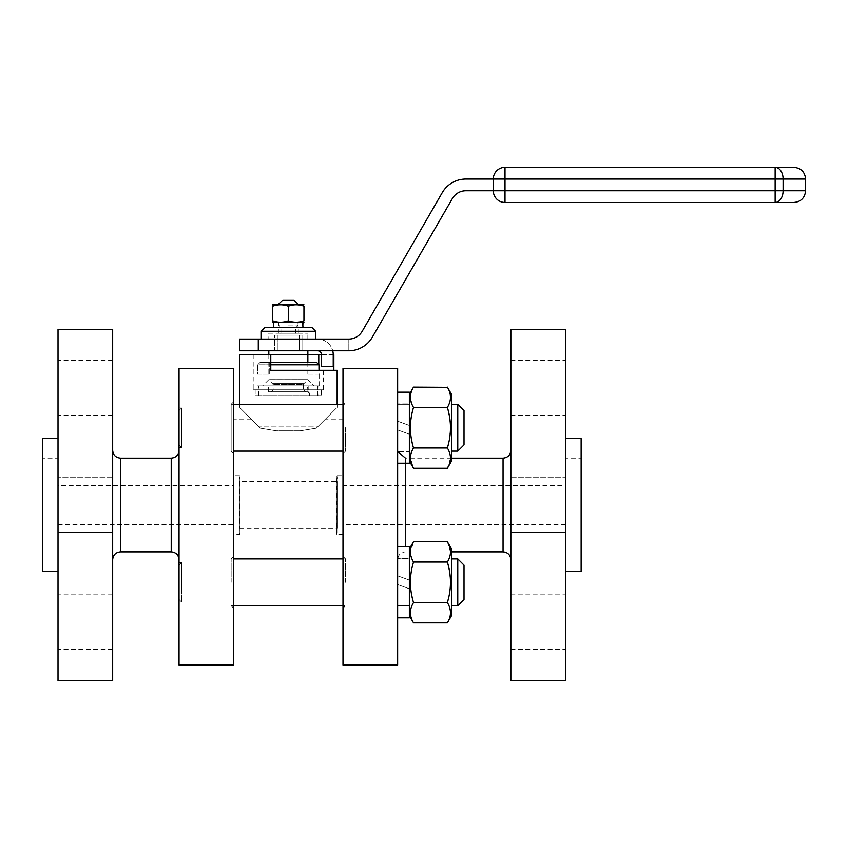 <?xml version="1.0" encoding="UTF-8"?>
<svg xmlns="http://www.w3.org/2000/svg" width="848" height="848" viewBox="0 0 848 848"><rect width="100%" height="100%" fill="white"/><g stroke="black" fill="none" stroke-linecap="round" stroke-linejoin="round"><path stroke-width="0.64" stroke-dasharray="4.24 3.18" d="M233.688 582.3L233.688 608.27L233.688 582.3M231.144 582.3L231.144 558.874L231.144 582.3L231.144 558.874L233.688 556.33L233.688 608.27L233.688 556.33L231.144 558.874L231.144 582.3M233.688 453.68L233.688 401.74L233.688 453.68L233.688 401.74L233.688 453.68L231.144 451.136L231.144 404.295L231.144 451.136L231.144 404.295L231.144 451.136L233.688 453.68M345.539 582.3L345.539 558.874L345.539 582.3M342.995 572.347L342.995 401.74L342.995 572.347M345.539 427.71L345.539 451.136L342.995 453.68L345.539 451.136L345.539 427.71M342.995 558.874L345.539 558.874L342.995 556.33L345.539 558.874L233.688 558.874M233.688 665.065L233.688 368.371L179.034 368.371L179.034 665.065M233.688 505.005L233.688 451.698L233.688 505.005M233.688 437.663L233.688 419.124L233.688 437.663M233.688 572.347L233.688 590.886L233.688 572.347M397.648 665.065L397.648 368.371L342.995 368.371L342.995 665.065M342.995 437.663L342.995 419.124L342.995 437.663M321.519 395.666L255.163 395.666L321.519 395.666L321.519 389.836L255.163 389.836L321.519 389.836M317.958 385.904L317.512 395.666L258.672 395.666L317.958 395.666L309.732 395.666L309.647 393.355L307.983 391.797L307.506 385.904L258.672 385.904L317.512 385.904L317.958 395.666M317.512 395.666L309.732 395.666M300.277 430.837L316.357 428.187L317.618 426.926L259.064 426.926L317.618 426.926C342.783 401.761 342.783 401.761 317.618 426.926C342.783 401.761 342.783 401.761 317.618 426.926L316.368 428.176L300.15 430.837L276.533 430.837L260.315 428.176L276.406 430.837L300.277 430.837L276.406 430.837M309.117 395.666L309.319 393.355L307.845 391.797L268.434 391.797L308.248 391.797L309.647 393.355M305.524 391.797L271.169 391.797L305.524 391.797L303.563 389.836L273.12 389.836L303.563 389.836L303.563 384.473L273.12 384.473L303.563 384.473L303.913 383.646L272.77 383.646L303.913 383.646L307.856 379.692L268.827 379.692L307.856 379.66L268.827 379.66L307.856 379.66L314.11 385.904L308.163 385.904L308.248 391.797M309.319 393.355L309.817 395.666M317.512 385.904L314.11 385.904M323.48 389.836L253.202 389.836L323.48 389.836L323.48 370.322L270.777 370.322L270.777 354.708L253.202 354.708L307.856 354.708M300.15 430.837L276.533 430.837M259.064 426.926L260.315 428.176L259.064 426.926C233.9 401.761 233.9 401.761 259.064 426.926C233.9 401.761 233.9 401.761 259.064 426.926M179.034 562.574L179.034 602.027L179.034 562.574L179.034 602.027L179.034 562.574L181.578 562.574L181.578 602.027L181.578 562.574L181.578 582.3L181.578 562.574L179.034 562.574M179.034 450.352L179.034 559.659L179.034 450.352M179.034 427.71L179.034 407.983L179.034 427.71M179.034 447.437L179.034 407.983L179.034 447.437L181.578 447.437L181.578 407.983L181.578 447.437L181.578 407.983L181.578 447.437L179.034 447.437M397.648 427.71L397.648 451.136L397.648 427.71M397.648 546.769L409.361 546.769L409.361 580.064L397.648 575.803L397.648 546.769L397.648 617.821L397.648 584.526L397.648 617.821L409.361 617.821L409.361 588.788L397.648 584.526L409.361 588.788L397.648 584.526L409.361 588.788L409.361 615.669L409.361 546.769L409.361 617.821L409.361 548.921L409.361 580.064L397.648 575.803L397.648 558.482L397.648 606.108L409.361 606.108L409.361 558.482L409.361 606.108L397.648 606.108L397.648 558.482L409.361 558.482L409.361 580.064L397.648 575.803L397.648 546.769L397.648 617.821M397.648 392.189L409.361 392.189L409.361 425.484L397.648 421.223L397.648 392.189L397.648 463.241L397.648 429.947L397.648 463.241L409.361 463.241L409.361 434.208L397.648 429.947L409.361 434.208L397.648 429.947L409.361 434.208L409.361 461.089L409.361 392.189L409.361 463.241L409.361 394.331L409.361 425.484L397.648 421.223L397.648 403.902L397.648 451.528L409.361 451.528L409.361 403.902L409.361 451.528L397.648 451.528L397.648 403.902L409.361 403.902L409.361 425.484L397.648 421.223L397.648 392.189L397.648 463.241M397.648 582.3L397.648 558.874L397.648 582.3M397.648 450.352L397.648 559.659L397.733 451.528M397.648 575.803L397.648 558.482L409.361 558.482L409.361 580.064L397.648 575.803M397.648 421.223L397.648 403.902L409.361 403.902L409.361 425.484L397.648 421.223M257.114 385.904L319.569 385.904L257.114 385.904L257.114 374.191L257.665 374.191L257.114 374.191M308.163 385.904L307.506 385.904M318.774 364.576L318.774 370.322L323.48 370.322M337.144 370.322L318.774 370.322M333.858 354.708L239.539 354.708M181.578 582.3L181.578 602.027L181.578 582.3M409.361 427.71L409.361 451.136L409.361 427.71M409.361 582.3L409.361 558.874L409.361 582.3M270.777 364.82L257.665 364.82L257.665 374.191L269.717 374.191L257.665 374.191L257.665 364.82L319.018 364.82L319.018 374.191L319.569 374.191L306.965 374.191L319.018 374.191L319.018 370.322M271.169 391.797L273.12 389.836L273.12 384.473L268.827 379.66L262.573 385.904M321.519 354.708L333.232 354.708A15.614 15.614 0 0 0 332.745 350.807L317.618 350.807A3.901 3.901 0 0 1 321.519 354.708L321.519 366.421L333.232 366.421L333.232 354.708M179.034 582.3L179.034 565.118L179.034 582.3M409.361 425.484L409.361 434.208L409.361 425.484M409.361 580.064L409.361 588.788L409.361 580.064M451.518 458.164L405.461 458.164L405.461 546.769M269.717 362.478L269.717 374.191L268.827 374.191L269.717 374.191L269.717 362.478L260.05 362.478L306.965 362.478L306.965 374.191L306.965 362.478L316.633 362.478L269.717 362.478M270.777 362.478L260.05 362.478L257.665 364.82L260.05 362.478L316.633 362.478M112.667 450.352L112.667 559.659L112.667 450.352M411.916 404.263L410.379 397.118L411.81 403.998M410.379 397.087L410.432 395.952L410.379 397.087M410.506 395.263L410.686 394.203M410.856 393.44L411.64 390.981M411.831 390.504L412.266 389.529M412.563 388.914L413.517 387.144C409.393 393.907 409.393 400.669 413.517 407.432C409.393 420.947 409.393 434.473 413.517 447.998C409.393 454.761 409.393 461.524 413.517 468.287L410.379 457.973M413.379 447.521L412.987 446.09L413.379 447.521M412.329 443.483L412.181 442.868L412.329 443.483M411.492 439.54L411.185 437.759L411.492 439.54M411.163 437.632L411.004 436.54L411.163 437.632M410.973 436.307L410.761 434.568L410.973 436.307M410.75 434.483L410.655 433.519L410.75 434.483M410.633 433.307L410.538 432.194L410.633 433.307M410.538 432.12L410.464 430.996L410.538 432.12M410.464 430.911L410.411 429.713L410.464 430.911M410.411 429.671L410.379 428.537L410.411 429.671M410.379 428.463L410.379 427.403L410.379 428.463M410.379 427.318L410.39 426.247L410.379 427.318M410.39 426.173L410.432 425.071L410.39 426.173M410.432 424.975L410.496 423.83L410.432 424.975M410.506 423.767L410.58 422.686L410.506 423.767M410.591 422.601L410.676 421.636L410.591 422.601M410.697 421.424L410.792 420.555L410.697 421.424M410.93 419.431L411.047 418.615L410.93 419.431M411.291 417.015L411.63 415.181L411.291 417.015M411.651 415.043L411.821 414.227L411.651 415.043M411.842 414.121L411.99 413.4L411.842 414.121M412.096 412.923L412.255 412.255L412.096 412.923M412.319 411.948L412.563 410.973L412.319 411.948M448.348 405.609L447.373 407.432L413.517 407.432L413.156 408.694L413.517 407.432L447.373 407.432C451.496 400.669 451.496 393.907 447.373 387.144L413.517 387.144L409.361 394.331M410.58 455.599L410.686 455.058M410.856 454.295L411.365 452.578M412.531 449.822L413.517 447.998L447.373 447.998C451.496 434.473 451.496 420.947 447.373 407.432L448.189 405.927M413.146 561.365L412.488 560.093M411.916 558.853L410.411 552.875L411.81 558.588M410.39 551.126L410.411 552.864L413.517 541.724C409.393 548.486 409.393 555.249 413.517 562.012C409.393 575.538 409.393 589.063 413.517 602.578C409.393 609.341 409.393 616.104 413.517 622.867L447.373 622.867C451.496 616.104 451.496 609.341 447.373 602.578C451.496 589.063 451.496 575.538 447.373 562.012L447.373 562.023C451.496 555.249 451.496 548.486 447.373 541.724L450.511 552.037M413.379 602.101L412.987 600.67L413.379 602.101M412.329 598.073L412.181 597.448L412.329 598.073M411.492 594.13L411.185 592.339L411.492 594.13M411.163 592.222L411.004 591.13L411.163 592.222M410.973 590.886L410.761 589.148L410.973 590.886M410.75 589.063L410.655 588.109L410.75 589.063M410.633 587.887L410.538 586.774L410.633 587.887M410.538 586.71L410.464 585.576L410.538 586.71M410.464 585.491L410.411 584.304L410.464 585.491M410.411 584.261L410.379 583.127L410.411 584.261M410.379 583.042L410.379 581.993L410.379 583.042M410.379 581.898L410.39 580.838L410.379 581.898M410.39 580.753L410.432 579.65L410.39 580.753M410.432 579.566L410.496 578.421L410.432 579.566M410.506 578.347L410.58 577.265L410.506 578.347M410.591 577.181L410.676 576.227L410.591 577.181M410.697 576.004L410.792 575.135L410.697 576.004M410.93 574.022L411.047 573.195L410.93 574.022M411.291 571.594L411.63 569.761L411.291 571.594M411.651 569.633L411.821 568.817L411.651 569.633M411.842 568.701L411.99 567.98L411.842 568.701M412.096 567.503L412.255 566.846L412.096 567.503M412.319 566.538L412.563 565.552L412.319 566.538M448.189 560.507L447.373 562.012L413.517 562.012L413.156 563.273L413.517 562.012L447.373 562.023L448.348 560.189M413.4 622.665L412.923 621.796M412.817 621.595L411.958 619.803L412.817 621.595M411.916 619.708L410.623 615.468M410.506 610.698L410.686 609.648M410.856 608.885L412.022 605.514M412.531 604.401L413.517 602.578L447.373 602.578L447.829 600.956L447.373 602.578L413.517 602.578L447.373 602.578M409.361 548.921L413.517 541.724L447.373 541.724L451.518 548.921L451.518 615.669L451.518 548.921L451.518 615.669L448.327 621.096M411.291 391.946L411.63 391.013M411.852 390.472L412.255 389.55M412.637 388.766L413.517 387.144M412.817 467.015L411.958 465.223M411.746 464.704L410.655 461.089M410.623 460.888L410.379 458.005M412.69 449.504L413.517 447.998L447.373 447.998L447.829 446.377L447.373 447.998C451.496 454.761 451.496 461.524 447.373 468.287L450.511 458.312M413.135 561.344L412.69 560.507M410.39 551.105L410.485 550.013M411.291 546.525L411.63 545.603M411.852 545.052L412.255 544.13M412.266 544.109L412.563 543.504M412.637 543.356L413.517 541.724M411.746 619.294L410.655 615.669M411.365 607.157L411.99 605.578M412.69 604.083L413.517 602.578M510.856 450.352L510.856 559.659L510.856 450.352M288.341 350.807L307.856 350.807L288.341 350.807M112.667 680.679L112.667 329.331M112.667 622.125L112.667 649.451L112.667 622.125M112.667 532.332L112.667 477.678L112.667 532.332L112.667 477.678L112.667 532.332L58.014 532.332L58.014 477.678L58.014 532.332L58.014 477.678L58.014 532.332L112.667 532.332M112.667 387.886L112.667 360.559L112.667 387.886M447.49 387.345L447.967 388.214M448.073 388.416L448.921 390.207L448.073 388.416M450.5 396.896L450.511 397.447L450.5 396.896M450.373 399.313L450.203 400.362M450.023 401.125L448.868 404.496M447.553 408.068L447.903 409.34L447.553 408.068M448.56 411.937L448.698 412.552L448.56 411.937M449.387 415.849L450.5 426.703L449.387 415.849M450.5 427.063L450.5 428.802L450.5 427.063M450.479 429.512L448.91 441.914L450.479 429.512M448.783 442.508L448.327 444.458L448.783 442.508M448.963 451.157L450.479 457.136L449.08 451.422M409.361 461.089L413.517 468.287L447.373 468.287L448.253 466.654M450.511 552.101L450.447 553.172L450.511 552.101M450.373 553.892L450.203 554.952M450.023 555.716L448.868 559.086M447.553 562.648L447.903 563.92L447.553 562.648M448.56 566.517L448.698 567.142L448.56 566.517M449.387 570.439L450.5 581.293L449.387 570.439M450.5 581.643L450.5 583.382L450.5 581.643M450.479 584.092L450.214 588.279L450.479 584.092M450.171 588.703L450.097 589.424L450.171 588.703M449.949 590.579L449.843 591.395L449.949 590.579M449.737 592.095L449.631 592.71L449.737 592.095M449.493 593.526L448.91 596.504L449.493 593.526M448.783 597.087L448.327 599.038L448.783 597.087M448.963 605.737L450.479 611.715L450.394 614.609L450.511 612.553M450.299 615.256L450.203 615.807M450.023 616.57L449.588 618.054M449.048 619.506L448.613 620.482M449.514 402.853L448.899 404.432M413.517 407.432L447.373 407.432M413.517 447.998L447.373 447.998M450.511 458.333L450.489 458.874M450.489 458.906L450.447 459.478M449.588 463.485L449.26 464.407M449.037 464.958L448.624 465.881M448.613 465.902L448.327 466.506M448.073 542.996L448.921 544.787M449.133 545.296L450.224 548.921M450.256 549.122L450.511 552.006M449.514 557.433L449.249 558.164M449.239 558.175L448.899 559.012M413.517 562.012L447.373 562.012M449.08 606.002L450.511 612.542M449.037 619.538L448.624 620.46M448.253 621.245L447.373 622.867M510.856 329.331L510.856 680.679M510.856 622.125L510.856 649.451L510.856 622.125M510.856 532.332L510.856 477.678L510.856 532.332L510.856 477.678L510.856 532.332L565.51 532.332L565.51 477.678L565.51 532.332L565.51 477.678L565.51 532.332L510.856 532.332M510.856 387.886L510.856 360.559L510.856 387.886M239.539 350.807L317.618 350.807M58.014 680.679L58.014 329.331M58.014 622.125L58.014 649.451L58.014 622.125M58.014 387.886L58.014 360.559L58.014 387.886M112.667 477.678L58.014 477.678L112.667 477.678M447.373 468.287L451.518 461.089L451.518 394.331L451.518 461.089L451.518 394.331L447.373 387.144M565.51 329.331L565.51 680.679M565.51 622.125L565.51 649.451L565.51 622.125M565.51 387.886L565.51 360.559L565.51 387.886M510.856 477.678L565.51 477.678L510.856 477.678M348.846 339.094L348.846 350.807A27.327 27.327 0 0 1 348.687 350.807A27.327 27.327 0 0 0 348.846 350.807L348.846 339.094A15.614 15.614 0 0 1 348.687 339.094L317.618 339.094A15.614 15.614 0 0 1 332.745 350.807A15.614 15.614 0 0 0 317.618 339.094L239.539 339.094M348.687 350.807A27.327 27.327 0 0 0 372.357 337.144L452.366 198.549A15.614 15.614 0 0 1 465.891 190.747L493.292 190.747A11.713 11.713 0 0 0 505.005 202.46A11.713 11.713 0 0 1 493.292 190.747L493.292 179.034L465.891 179.034A27.327 27.327 0 0 0 442.221 192.697L362.213 331.282A15.614 15.614 0 0 1 348.687 339.094M258.29 350.807L258.29 339.094M58.014 438.639L58.014 571.372L58.014 438.639M451.518 427.71L451.518 451.136L451.518 427.71M451.518 582.3L451.518 558.874L451.518 582.3M565.51 438.639L565.51 571.372L565.51 438.639M261.014 339.094L315.668 339.094L261.014 339.094M42.4 571.372L42.4 438.639M451.518 451.136L457.772 451.136L457.772 404.295L457.772 451.136L457.772 404.295L451.518 404.295M451.518 605.716L457.772 605.716L457.772 558.874L457.772 605.716L457.772 558.874L451.518 558.874M581.134 438.639L581.134 571.372M315.668 331.282L261.014 331.282M493.292 179.034A11.713 11.713 0 0 1 505.005 167.321A11.713 11.713 0 0 0 493.292 179.034L505.005 179.034L505.005 167.321M42.4 458.164L42.4 551.847L42.4 458.164L58.014 458.164L58.014 551.847L58.014 458.164M464.015 444.893L464.015 410.538M457.772 605.716L464.015 599.472L464.015 565.118M581.134 458.164L581.134 551.847L581.134 458.164L565.51 458.164L565.51 551.847L565.51 458.164M311.767 327.381L264.915 327.381M793.887 167.321L775.146 167.321L775.146 179.034L505.005 179.034L505.005 190.747L493.292 190.747M793.887 202.46L775.146 202.46L775.146 179.034L783.107 179.034A11.713 7.961 90 0 0 775.146 167.321M302.747 327.381L273.703 327.381L302.959 327.381L297.955 327.381L302.747 327.381L302.874 325.038M298.252 327.381L297.955 322.696L273.703 322.696L302.959 322.696L298.252 322.696L297.955 327.381M58.014 485.491L58.014 524.52L58.014 485.491L233.688 485.491L233.688 524.52L233.688 485.491M565.51 485.491L565.51 524.52L565.51 485.491L342.995 485.491L342.995 524.52L342.995 485.491M298.252 333.232L278.388 333.232L298.252 333.232M273.512 322.696L303.181 322.696M288.341 322.696L298.104 322.696L288.341 322.696M268.827 333.232L307.856 333.232L268.827 333.232L268.827 339.094L307.856 339.094L268.827 339.094M233.688 475.728L233.688 534.282L233.688 475.728L239.899 475.728L239.899 534.282L239.539 476.746M342.995 475.728L342.995 534.282L342.995 475.728L336.783 475.728L336.783 534.282L337.144 476.746M272.727 320.851C272.727 322.685 272.727 322.685 272.727 320.851L272.727 306.192C272.727 304.358 272.727 304.358 272.727 306.192M288.341 306.192L288.278 320.873M288.214 320.894L287.472 321.127M286.624 321.371L285.606 321.625M285.204 321.721L283.243 322.07M283.179 322.07L279.988 322.24M279.49 322.219L278.483 322.145M276.162 321.784L275.611 321.668M274.953 321.509L274.095 321.275M303.838 320.894L303.086 321.127M302.238 321.371L301.231 321.625M300.817 321.721L298.856 322.07M298.793 322.07L294.097 322.145M291.776 321.784L291.224 321.668M290.567 321.509L289.709 321.275M303.955 320.851C303.955 322.685 303.955 322.685 303.955 320.851L303.955 306.192C303.955 304.358 303.955 304.358 303.955 306.192M288.341 325.038L298.104 325.038L288.341 325.038M272.844 306.149L273.597 305.916M274.445 305.672L275.462 305.407M275.865 305.322L277.826 304.973M277.89 304.973L280.656 304.803M281.578 304.824L282.585 304.898M284.907 305.259L285.458 305.375M286.115 305.534L286.974 305.768M288.468 306.149L289.21 305.916M290.058 305.672L291.076 305.407M291.479 305.322L293.44 304.973M293.503 304.973L296.694 304.803M296.736 304.803L297.669 304.856M300.521 305.259L301.072 305.375M301.729 305.534L302.588 305.768M299.386 339.094L274.678 339.094L299.386 339.094L299.386 350.807L302.005 350.807L302.005 339.094L302.005 350.807L299.386 350.807L302.005 350.807L302.005 339.094L302.005 350.807L299.386 350.807L299.386 335.183L277.296 335.183L299.386 335.183L299.386 339.094M273.512 304.347L303.181 304.347M302.005 335.183L302.005 339.094L302.005 335.183L299.386 335.183L302.005 335.183M277.296 335.183L277.296 350.807L274.678 350.807L277.296 350.807L274.678 350.807L274.678 339.094L274.678 350.807L274.678 339.094L274.678 350.807L277.296 350.807L277.296 335.183L274.678 335.183L274.678 339.094L274.678 335.183L277.296 335.183M288.341 304.347L298.104 304.347L288.341 304.347M288.341 335.183L297.712 335.183L288.341 335.183M239.539 481.579L239.539 528.431L239.539 481.579L337.144 481.579L337.144 528.431L337.144 481.579M278.579 303.955L298.104 303.955M278.78 303.955L297.902 303.955L278.78 303.955M282.819 300.054L293.864 300.054M171.222 551.847L171.222 458.164M405.461 463.241L405.461 458.164M120.48 551.847L120.48 458.164M503.055 458.164L503.055 551.847M805.6 190.747L505.005 190.747L505.005 202.46M775.146 202.46A11.713 7.961 -90 0 0 783.107 190.747L783.107 179.034L805.6 179.034M288.341 327.042L280.582 327.042L288.341 327.042M336.921 475.94L336.921 534.07L336.921 475.94M288.341 327.869L280.921 327.869L288.341 327.869M288.341 333.232L280.921 333.232L288.341 333.232M233.688 605.716L231.144 605.716L233.688 608.27L231.144 605.716L345.539 605.716L342.995 608.27L345.539 605.716L342.995 605.716M233.688 404.295L231.144 404.295L233.688 401.74L231.144 404.295L345.539 404.295L342.995 401.74L345.539 404.295L342.995 404.295M255.163 389.836L255.163 395.666M342.995 419.124L325.431 419.124M251.252 419.124L233.688 419.124M342.995 590.886L233.688 590.886M233.688 451.136L342.995 451.136M258.672 395.666L258.672 385.904M268.434 391.797L268.434 385.904M253.202 354.708L253.202 389.836M337.144 407.411L337.144 404.295M239.539 407.411L239.539 404.295M179.034 602.027L181.578 602.027L179.034 602.027M179.034 407.983L181.578 407.983L179.034 407.983M397.648 451.136L409.361 451.136L397.648 451.136M397.648 404.295L409.361 404.295L397.648 404.295M397.648 605.716L409.361 605.716L397.648 605.716M397.648 558.874L409.361 558.874L397.648 558.874M451.518 551.847L405.461 551.847C400.712 552.313 398.115 554.921 397.648 559.659M319.569 374.191L319.569 385.904M179.034 599.472L181.578 602.027L179.034 599.472M179.034 565.118L181.578 562.574L179.034 565.118M179.034 444.893L181.578 447.437L179.034 444.893M179.034 410.538L181.578 407.983L179.034 410.538M268.827 354.708L268.827 374.191M307.856 362.478L307.856 374.191M112.667 594.798L58.014 594.798M112.667 649.451L58.014 649.451M112.667 360.559L58.014 360.559M112.667 415.213L58.014 415.213M510.856 649.451L565.51 649.451M510.856 594.798L565.51 594.798M510.856 415.213L565.51 415.213M510.856 360.559L565.51 360.559M42.4 551.847L58.014 551.847M581.134 551.847L565.51 551.847M298.295 333.232L298.295 327.381M278.388 333.232L278.388 322.696M58.014 524.52L233.688 524.52M565.51 524.52L342.995 524.52M278.579 322.696L278.579 325.038L280.921 327.869L280.921 333.232L278.971 335.183M298.104 322.696L298.104 325.038L295.761 327.869L295.761 333.232L297.712 335.183M307.856 339.094L307.856 333.232M239.539 533.265L239.761 534.07A56.604 56.604 0 0 0 239.899 534.282L233.688 534.282M342.995 534.282L336.783 534.282A56.604 56.604 0 0 0 336.921 534.07L337.144 533.265M239.539 528.431L337.144 528.431"/><path stroke-width="1.27" d="M233.688 368.371L233.688 665.065L179.034 665.065L179.034 368.371L233.688 368.371M342.995 665.065L342.995 368.371L397.648 368.371L397.648 665.065L342.995 665.065M307.856 354.708L318.774 354.708L318.774 364.576M333.858 370.322L333.858 354.708L333.232 354.708A15.614 15.614 0 0 0 332.745 350.807L348.687 350.807A27.327 27.327 0 0 0 372.357 337.144L452.366 198.549A15.614 15.614 0 0 1 465.891 190.747L493.292 190.747A11.713 11.713 0 0 0 505.005 202.46L775.146 202.46L505.005 202.46L505.005 179.034L805.6 179.034C804.911 171.921 801 168.021 793.887 167.321L505.005 167.321L775.146 167.321L775.146 202.46L793.887 202.46C801 201.76 804.911 197.86 805.6 190.747L805.6 179.034M239.539 404.295L239.539 354.708L270.777 354.708L270.777 370.322L337.144 370.322L337.144 404.295M179.034 450.352C178.568 455.09 175.971 457.697 171.222 458.164L171.222 551.847C175.971 552.313 178.568 554.921 179.034 559.659M397.648 392.189L409.361 392.189L409.361 463.241L397.648 463.241M397.733 451.528L405.461 458.164M397.648 546.769L409.361 546.769L409.361 617.821L397.648 617.821M319.018 370.322L319.018 364.82L316.633 362.478L319.018 364.82L270.777 364.82M318.774 354.708L321.519 354.708L321.519 366.421L333.232 366.421L333.232 354.708M112.667 450.352C113.134 455.09 115.731 457.697 120.48 458.164L171.222 458.164M451.518 551.847L503.055 551.847L503.055 458.164L451.518 458.164M316.633 362.478L270.777 362.478M409.361 394.331L413.517 387.144C409.393 393.907 409.393 400.669 413.517 407.432L413.517 407.432C409.393 420.947 409.393 434.473 413.517 447.998L413.517 447.998C409.393 454.761 409.393 461.524 413.517 468.287L412.817 467.015M412.987 446.09L412.329 443.483L412.987 446.09M412.181 442.868L411.492 439.54L412.181 442.868M410.792 420.555L410.93 419.431L410.792 420.555M411.047 418.615L411.291 417.015L411.047 418.615M412.563 410.973L413.156 408.694L412.563 410.973M409.361 548.921L413.517 541.724C409.393 548.486 409.393 555.249 413.517 562.012L413.517 562.012C409.393 575.538 409.393 589.063 413.517 602.578L413.517 602.578C409.393 609.341 409.393 616.104 413.517 622.867L413.4 622.665M412.987 600.67L412.329 598.073L412.987 600.67M412.181 597.448L411.492 594.13L412.181 597.448M410.792 575.135L410.93 574.022L410.792 575.135M411.047 573.195L411.291 571.594L411.047 573.195M412.563 565.552L413.156 563.273L412.563 565.552M412.923 621.796L413.517 622.867L447.373 622.867C451.496 616.104 451.496 609.341 447.373 602.578L447.373 602.578C451.496 589.063 451.496 575.538 447.373 562.012L447.373 562.023C451.496 555.249 451.496 548.486 447.373 541.724L448.073 542.996M412.043 404.56L411.81 403.998M412.043 559.139L411.81 558.588M503.055 458.164C507.793 457.697 510.401 455.09 510.856 450.352M112.667 329.331L112.667 680.679L58.014 680.679L58.014 329.331L112.667 329.331M413.517 387.144L447.49 387.345M447.967 388.214L447.373 387.144C451.496 393.907 451.496 400.669 447.373 407.432L447.373 407.432C451.496 420.947 451.496 434.473 447.373 447.998L447.373 447.998C451.496 454.761 451.496 461.524 447.373 468.287L413.517 468.287L409.361 461.089M447.373 407.443L447.553 408.068L447.373 407.443M447.903 409.34L448.56 411.937L447.903 409.34M448.698 412.552L449.387 415.849L448.698 412.552M450.5 428.802L450.479 429.512L450.5 428.802M448.91 441.914L448.783 442.508L448.91 441.914M448.327 444.458L447.829 446.377L448.327 444.458M447.903 563.92L448.56 566.517L447.903 563.92M448.698 567.142L449.387 570.439L448.698 567.142M450.5 583.382L450.479 584.092L450.5 583.382M450.097 589.424L449.949 590.579L450.097 589.424M449.843 591.395L449.737 592.095L449.843 591.395M449.631 592.71L449.493 593.526L449.631 592.71M448.91 596.504L448.783 597.087L448.91 596.504M448.327 599.038L447.829 600.956L448.327 599.038M448.836 450.871L449.08 451.422M413.517 447.998L447.373 447.998M413.517 407.432L447.373 407.432M413.517 541.724L447.373 541.724L451.518 548.921L451.518 615.669L447.373 622.867M413.517 602.578L447.373 602.578M413.517 562.012L447.373 562.012M510.856 680.679L510.856 329.331L565.51 329.331L565.51 680.679L510.856 680.679M775.146 167.321A11.713 7.961 -90 0 1 783.107 179.034L783.107 190.747L493.292 190.747L493.292 179.034L465.891 179.034A27.327 27.327 0 0 0 442.221 192.697L362.213 331.282A15.614 15.614 0 0 1 348.687 339.094L239.539 339.094L239.539 350.807L348.687 350.807M447.373 468.287L451.518 461.089L451.518 394.331L447.373 387.144M317.618 350.807A3.901 3.901 0 0 1 321.519 354.708M258.29 350.807L258.29 339.094M58.014 571.372L42.4 571.372L42.4 438.639L58.014 438.639M451.518 404.295L457.772 404.295L457.772 451.136L451.518 451.136M451.518 558.874L457.772 558.874L457.772 605.716L451.518 605.716M565.51 571.372L581.134 571.372L581.134 438.639L565.51 438.639M261.014 339.094L261.014 331.282L315.668 331.282L315.668 339.094M493.292 179.034A11.713 11.713 0 0 1 505.005 167.321L505.005 179.034L493.292 179.034M464.015 410.538L457.772 404.295L464.015 410.538L464.015 444.893L457.772 451.136L464.015 444.893M464.015 565.118L457.772 558.874L464.015 565.118L464.015 599.472L457.772 605.716M261.014 331.282L264.915 327.381L311.767 327.381L315.668 331.282M302.747 322.696L302.959 327.381M302.959 322.696L302.874 325.038M303.955 322.24L272.727 322.24M274.095 321.275L272.727 320.851C272.727 322.685 272.727 322.685 272.727 320.851C277.932 322.685 283.137 322.685 288.341 320.851C293.546 322.685 298.75 322.685 303.955 320.851L303.838 320.894M287.472 321.127L286.624 321.371M277.667 322.049L277.042 321.954M303.086 321.127L302.238 321.371M293.281 322.049L292.655 321.954M289.709 321.275L288.341 320.851L288.341 306.192C283.137 304.358 277.932 304.358 272.727 306.192C272.727 304.358 272.727 304.358 272.727 306.192L272.844 306.149M303.955 320.851C303.955 322.685 303.955 322.685 303.955 320.851L303.955 306.192C303.955 304.358 303.955 304.358 303.955 306.192C298.75 304.358 293.546 304.358 288.341 306.192L288.468 306.149M272.727 320.851L272.727 306.192M273.597 305.916L274.445 305.672M283.402 304.994L284.027 305.089M286.974 305.768L288.341 306.192M289.21 305.916L290.058 305.672M299.015 304.994L299.641 305.089M302.588 305.768L303.955 306.192M303.955 304.803L272.727 304.803M298.104 304.347L278.579 304.347M293.864 300.054L297.902 303.955L293.864 300.054L282.819 300.054L278.78 303.955L282.819 300.054M405.461 546.769L405.461 463.241M120.48 458.164L120.48 551.847L171.222 551.847M805.6 190.747L783.107 190.747A11.713 7.961 90 0 1 775.146 202.46M233.688 451.136L342.995 451.136M233.688 404.295L342.995 404.295M233.688 605.716L342.995 605.716M233.688 558.874L342.995 558.874M120.48 551.847C115.731 552.313 113.134 554.921 112.667 559.659M409.361 615.669L413.517 622.867L409.361 615.669M503.055 551.847C507.793 552.313 510.401 554.921 510.856 559.659M268.827 350.807L268.827 354.708M307.856 350.807L307.856 362.478M273.703 327.381L273.703 322.696"/></g></svg>
